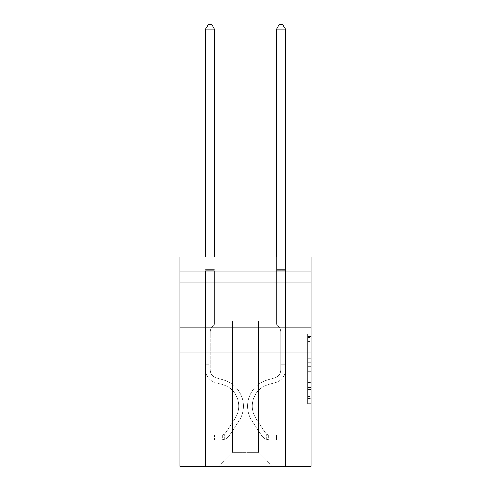 <?xml version="1.0" encoding="UTF-8"?>
<svg xmlns="http://www.w3.org/2000/svg" width="491" height="491" viewBox="0 0 491 491"><rect width="100%" height="100%" fill="white"/><g stroke="black" fill="none" stroke-linecap="round" stroke-linejoin="round"><path stroke-width="0.37" stroke-dasharray="2.46 1.84" d="M307.605 355.269L307.605 366.421L311.153 366.421L311.153 400.208L311.153 337.507L311.153 366.421L307.605 366.421L307.605 336.464L307.605 403.694L307.605 334.021L307.605 398.815L311.153 398.815L307.605 398.815L311.153 398.815L307.605 398.815L307.605 387.669L307.605 403.694L311.153 403.694L311.153 334.021L311.153 398.643L311.153 371.294L307.605 371.294L311.153 371.294L311.153 387.669L311.153 338.9L307.605 338.9L311.153 338.9L311.153 403.694L311.153 337.507L311.153 403.694L307.605 403.694L307.605 334.021L311.153 334.021L311.153 337.507L311.153 334.021L311.153 337.507L311.153 334.021L311.153 336.464L311.153 334.021L307.605 334.021L307.605 338.9L311.153 338.9L307.605 338.9L307.605 355.269L311.153 355.269M311.153 304.979L311.153 282.264L311.153 304.979M179.847 304.979L179.847 282.264L179.847 304.979M311.153 362.241L311.153 358.755L311.153 362.241L307.605 362.241L307.605 348.217L307.605 389.498L307.605 379.132L311.153 379.132L307.605 379.132L307.605 403.694L311.153 403.694L307.605 403.694L311.153 403.694L307.605 403.694L307.605 334.021L311.153 334.021L307.605 334.021L311.153 334.021L307.605 334.021L307.605 362.241L311.153 362.241M311.153 271.265L311.153 257.069L179.847 257.069L311.153 257.069L311.153 466.45L179.847 466.45L179.847 352.888L311.153 352.888L179.847 352.888L179.847 257.069L311.153 257.069L311.153 271.265L179.847 271.265L311.153 271.265M272.824 466.45L285.424 466.45L285.424 271.265L276.55 271.265L276.55 320.948L258.628 320.948L258.628 452.254L272.824 466.45L285.424 466.45L285.424 271.265L276.55 271.265L276.55 320.948L258.628 320.948L258.628 452.254L232.372 452.254L232.372 320.948L232.372 452.254L232.372 320.948L232.372 452.254L232.372 320.948L258.628 320.948L258.628 452.254L272.824 466.45L285.424 466.45L285.424 271.265L276.55 271.265L276.55 320.948L258.628 320.948L258.628 452.254L272.824 466.45L285.424 466.45L285.424 271.265L276.55 271.265L276.55 320.948L258.628 320.948L258.628 452.254L272.824 466.45L285.424 466.45L285.424 271.265L276.55 271.265L276.55 320.948L258.628 320.948L258.628 452.254L272.824 466.45L285.424 466.45L285.424 271.265L276.55 271.265L276.55 320.948L258.628 320.948L258.628 452.254L272.824 466.45L285.424 466.45L285.424 271.265L276.55 271.265L276.55 320.948L258.628 320.948L258.628 452.254L272.824 466.45L285.424 466.45L285.424 271.265L276.55 271.265L276.55 320.948L258.628 320.948L258.628 452.254L272.824 466.45L285.424 466.45L285.424 271.265L276.55 271.265L276.55 320.948L258.628 320.948L258.628 452.254L272.824 466.45L218.176 466.45L285.424 466.45L285.424 271.265L276.55 271.265L276.55 320.948L258.628 320.948L258.628 452.254L272.824 466.45L258.628 452.254L258.628 320.948L214.45 320.948L214.45 271.265L205.576 271.265L205.576 466.45L218.176 466.45L232.372 452.254L232.372 320.948L214.45 320.948L214.45 271.265L205.576 271.265L205.576 466.45L218.176 466.45L232.372 452.254L232.372 320.948L214.45 320.948L214.45 271.265L205.576 271.265L205.576 466.45L218.176 466.45L232.372 452.254L232.372 320.948L214.45 320.948L214.45 271.265L205.576 271.265L205.576 466.45L218.176 466.45L232.372 452.254L232.372 320.948L214.45 320.948L214.45 271.265L205.576 271.265L205.576 466.45L218.176 466.45L232.372 452.254L232.372 320.948L214.45 320.948L214.45 271.265L205.576 271.265L205.576 466.45L218.176 466.45L232.372 452.254L232.372 320.948L214.45 320.948L214.45 271.265L205.576 271.265L205.576 466.45L218.176 466.45L232.372 452.254L258.628 452.254L272.824 466.45M205.576 466.45L218.176 466.45L232.372 452.254L232.372 320.948L214.45 320.948L214.45 271.265L205.576 271.265L205.576 466.45L218.176 466.45L232.372 452.254L218.176 466.45L232.372 452.254L218.176 466.45L205.576 466.45L205.576 271.265L205.576 466.45M214.45 271.265L205.576 271.265L214.45 271.265L214.45 320.948L214.45 271.265M179.847 271.265L179.847 257.069L179.847 271.265M232.372 320.948L214.45 320.948L232.372 320.948M179.847 352.888L311.153 352.888M307.605 366.421L311.153 366.421L307.605 366.421M307.605 336.464L307.605 334.021L307.605 336.464L311.153 336.464L307.605 336.464M307.605 389.32L307.605 374.78L307.605 389.32L311.153 389.32L307.605 389.32M307.605 374.78L307.605 371.294L311.153 371.294L307.605 371.294L307.605 374.78L311.153 374.78L307.605 374.78M307.605 348.217L307.605 338.9L307.605 348.217L311.153 348.217L307.605 348.217M307.605 334.021L311.153 334.021L307.605 334.021L307.605 337.507L307.605 334.021L311.153 334.021M307.605 403.694L311.153 403.694L307.605 403.694L307.605 400.208L307.605 403.694M210.191 362.045L210.191 364.175L205.576 364.175L205.576 362.045L205.576 369.926L205.576 270.744L205.576 281.128L214.45 281.128L214.45 324.428L212.45 326.429A7.709 7.709 0 0 0 210.191 331.879A7.709 7.709 0 0 1 212.45 326.429L214.45 324.428L214.45 281.128L205.576 281.128L205.576 369.926L205.576 364.175L210.191 364.175L210.191 362.045L205.576 362.045M221.723 439.764A9.403 9.403 0 0 0 229.407 435.517L238.921 421.014A27.146 27.146 0 0 0 223.509 379.973L216.292 377.96A8.341 8.341 0 0 1 210.191 369.926L210.191 331.879L210.191 369.926A8.341 8.341 0 0 0 216.292 377.96A8.341 8.341 0 0 1 210.191 369.926A8.341 8.341 0 0 0 216.292 377.96L223.509 379.973A27.146 27.146 0 0 1 238.921 421.014A27.146 27.146 0 0 0 223.509 379.973A27.146 27.146 0 0 1 238.921 421.014L229.407 435.517A9.403 9.403 0 0 1 224.387 439.322A9.403 9.403 0 0 0 229.407 435.517A9.403 9.403 0 0 1 221.723 439.764L221.723 435.149A4.793 4.793 0 0 0 225.553 432.988L235.066 418.485A22.537 22.537 0 0 0 222.27 384.416L215.052 382.403A12.956 12.956 0 0 1 205.576 369.926A12.956 12.956 0 0 0 215.052 382.403A12.956 12.956 0 0 1 205.576 369.926A12.956 12.956 0 0 0 215.052 382.403L222.27 384.416A22.537 22.537 0 0 1 235.066 418.485A22.537 22.537 0 0 0 222.27 384.416A22.537 22.537 0 0 1 235.066 418.485L225.553 432.988A4.793 4.793 0 0 1 224.387 434.216C221.699 435.456 221.699 435.456 224.387 434.216C221.699 435.456 221.699 435.456 224.387 434.216A4.793 4.793 0 0 0 225.553 432.988A4.793 4.793 0 0 1 221.723 435.149L221.723 439.764L214.622 439.764L221.723 439.764M214.622 435.149L221.545 435.149L214.622 435.149L214.622 439.764L214.622 435.149M205.576 257.069L205.576 29.165L214.45 29.165L214.45 257.069M224.387 439.322C221.65 439.905 221.65 439.905 224.387 439.322C221.65 439.905 221.65 439.905 224.387 439.322L224.387 434.216L224.387 439.322M214.45 29.165L211.787 24.55L208.239 24.55L205.576 29.165M280.809 362.045L280.809 364.175L285.424 364.175L285.424 362.045L285.424 369.926L285.424 29.165L285.424 281.128L285.424 29.165L276.55 29.165L276.55 269.418L276.55 29.165L285.424 29.165L282.761 24.55L279.213 24.55L282.761 24.55L285.424 29.165L285.424 281.128L285.424 29.165L276.55 29.165L279.213 24.55L276.55 29.165L276.55 281.128L285.424 281.128L276.55 281.128L276.55 324.428L278.55 326.429A7.709 7.709 0 0 1 280.809 331.879A7.709 7.709 0 0 0 278.55 326.429L276.55 324.428L276.55 29.165L285.424 29.165L282.761 24.55L279.213 24.55L282.761 24.55L285.424 29.165L285.424 369.926A12.956 12.956 0 0 1 275.948 382.403A12.956 12.956 0 0 0 285.424 369.926L285.424 281.128L276.55 281.128L276.55 324.428L278.55 326.429A7.709 7.709 0 0 1 280.809 331.879A7.709 7.709 0 0 0 278.55 326.429L276.55 324.428L276.55 281.128L285.424 281.128L285.424 369.926A12.956 12.956 0 0 1 275.948 382.403A12.956 12.956 0 0 0 285.424 369.926L285.424 281.128L276.55 281.128L276.55 270.744L276.55 324.428L278.55 326.429A7.709 7.709 0 0 1 280.809 331.879A7.709 7.709 0 0 0 278.55 326.429L276.55 324.428L276.55 281.128L285.424 281.128L285.424 369.926A12.956 12.956 0 0 1 275.948 382.403A12.956 12.956 0 0 0 285.424 369.926L285.424 281.128L276.55 281.128L276.55 269.418L276.55 324.428L278.55 326.429A7.709 7.709 0 0 1 280.809 331.879A7.709 7.709 0 0 0 278.55 326.429L276.55 324.428L276.55 281.128L285.424 281.128L285.424 369.926A12.956 12.956 0 0 1 275.948 382.403L268.73 384.416L275.948 382.403A12.956 12.956 0 0 0 285.424 369.926L285.424 281.128L276.55 281.128L276.55 29.165L279.213 24.55L276.55 29.165L276.55 324.428L278.55 326.429A7.709 7.709 0 0 1 280.809 331.879A7.709 7.709 0 0 0 278.55 326.429L276.55 324.428L276.55 281.128L285.424 281.128L285.424 369.926L285.424 364.175L280.809 364.175L280.809 362.045L285.424 362.045L280.809 362.045L280.809 369.926L280.809 331.879L280.809 369.926A8.341 8.341 0 0 1 274.708 377.96A8.341 8.341 0 0 0 280.809 369.926L280.809 331.879L280.809 369.926L280.809 362.045L285.424 362.045L280.809 362.045L280.809 369.926A8.341 8.341 0 0 1 274.708 377.96A8.341 8.341 0 0 0 280.809 369.926L280.809 331.879L280.809 369.926A8.341 8.341 0 0 1 274.708 377.96A8.341 8.341 0 0 0 280.809 369.926L280.809 331.879L280.809 369.926L280.809 362.045L285.424 362.045M269.277 439.764A9.403 9.403 0 0 1 261.593 435.517L252.079 421.014A27.146 27.146 0 0 1 267.491 379.973L274.708 377.96A8.341 8.341 0 0 0 280.809 369.926A8.341 8.341 0 0 1 274.708 377.96A8.341 8.341 0 0 0 280.809 369.926L280.809 331.879L280.809 369.926A8.341 8.341 0 0 1 274.708 377.96A8.341 8.341 0 0 0 280.809 369.926A8.341 8.341 0 0 1 274.708 377.96L267.491 379.973L274.708 377.96A8.341 8.341 0 0 0 280.809 369.926A8.341 8.341 0 0 1 274.708 377.96L267.491 379.973A27.146 27.146 0 0 0 252.079 421.014A27.146 27.146 0 0 1 267.491 379.973L274.708 377.96A8.341 8.341 0 0 0 280.809 369.926A8.341 8.341 0 0 1 274.708 377.96A8.341 8.341 0 0 0 280.809 369.926A8.341 8.341 0 0 1 274.708 377.96L267.491 379.973L274.708 377.96A8.341 8.341 0 0 0 280.809 369.926A8.341 8.341 0 0 1 274.708 377.96L267.491 379.973A27.146 27.146 0 0 0 252.079 421.014A27.146 27.146 0 0 1 267.491 379.973L274.708 377.96L267.491 379.973A27.146 27.146 0 0 0 252.079 421.014L261.593 435.517L252.079 421.014A27.146 27.146 0 0 1 267.491 379.973L274.708 377.96L267.491 379.973A27.146 27.146 0 0 0 252.079 421.014A27.146 27.146 0 0 1 267.491 379.973L274.708 377.96L267.491 379.973A27.146 27.146 0 0 0 252.079 421.014A27.146 27.146 0 0 1 267.491 379.973A27.146 27.146 0 0 0 252.079 421.014L261.593 435.517L252.079 421.014A27.146 27.146 0 0 1 267.491 379.973A27.146 27.146 0 0 0 252.079 421.014L261.593 435.517A9.403 9.403 0 0 0 266.613 439.322A9.403 9.403 0 0 1 261.593 435.517L252.079 421.014A27.146 27.146 0 0 1 267.491 379.973A27.146 27.146 0 0 0 252.079 421.014A27.146 27.146 0 0 1 267.491 379.973A27.146 27.146 0 0 0 252.079 421.014L261.593 435.517L252.079 421.014A27.146 27.146 0 0 1 267.491 379.973A27.146 27.146 0 0 0 252.079 421.014L261.593 435.517A9.403 9.403 0 0 0 266.613 439.322C269.35 439.905 269.35 439.905 266.613 439.322C269.35 439.905 269.35 439.905 266.613 439.322A9.403 9.403 0 0 1 261.593 435.517L252.079 421.014L261.593 435.517A9.403 9.403 0 0 0 266.613 439.322C269.35 439.905 269.35 439.905 266.613 439.322C269.35 439.905 269.35 439.905 266.613 439.322A9.403 9.403 0 0 1 261.593 435.517L252.079 421.014L261.593 435.517A9.403 9.403 0 0 0 266.613 439.322C269.35 439.905 269.35 439.905 266.613 439.322C269.35 439.905 269.35 439.905 266.613 439.322A9.403 9.403 0 0 1 261.593 435.517L252.079 421.014L261.593 435.517A9.403 9.403 0 0 0 266.613 439.322C269.35 439.905 269.35 439.905 266.613 439.322C269.35 439.905 269.35 439.905 266.613 439.322A9.403 9.403 0 0 1 261.593 435.517A9.403 9.403 0 0 0 269.277 439.764L269.277 435.149A4.793 4.793 0 0 1 265.447 432.988L255.934 418.485A22.537 22.537 0 0 1 268.73 384.416L275.948 382.403A12.956 12.956 0 0 0 285.424 369.926A12.956 12.956 0 0 1 275.948 382.403A12.956 12.956 0 0 0 285.424 369.926A12.956 12.956 0 0 1 275.948 382.403L268.73 384.416A22.537 22.537 0 0 0 255.934 418.485A22.537 22.537 0 0 1 268.73 384.416L275.948 382.403A12.956 12.956 0 0 0 285.424 369.926A12.956 12.956 0 0 1 275.948 382.403L268.73 384.416L275.948 382.403A12.956 12.956 0 0 0 285.424 369.926A12.956 12.956 0 0 1 275.948 382.403A12.956 12.956 0 0 0 285.424 369.926A12.956 12.956 0 0 1 275.948 382.403L268.73 384.416L275.948 382.403A12.956 12.956 0 0 0 285.424 369.926A12.956 12.956 0 0 1 275.948 382.403L268.73 384.416A22.537 22.537 0 0 0 255.934 418.485A22.537 22.537 0 0 1 268.73 384.416L275.948 382.403L268.73 384.416A22.537 22.537 0 0 0 255.934 418.485L265.447 432.988L255.934 418.485A22.537 22.537 0 0 1 268.73 384.416L275.948 382.403L268.73 384.416A22.537 22.537 0 0 0 255.934 418.485A22.537 22.537 0 0 1 268.73 384.416L275.948 382.403L268.73 384.416A22.537 22.537 0 0 0 255.934 418.485A22.537 22.537 0 0 1 268.73 384.416A22.537 22.537 0 0 0 255.934 418.485L265.447 432.988L255.934 418.485A22.537 22.537 0 0 1 268.73 384.416A22.537 22.537 0 0 0 255.934 418.485L265.447 432.988A4.793 4.793 0 0 0 266.613 434.216C269.301 435.456 269.301 435.456 266.613 434.216C269.301 435.456 269.301 435.456 266.613 434.216A4.793 4.793 0 0 1 265.447 432.988L255.934 418.485A22.537 22.537 0 0 1 268.73 384.416A22.537 22.537 0 0 0 255.934 418.485A22.537 22.537 0 0 1 268.73 384.416A22.537 22.537 0 0 0 255.934 418.485L265.447 432.988L255.934 418.485A22.537 22.537 0 0 1 268.73 384.416A22.537 22.537 0 0 0 255.934 418.485L265.447 432.988A4.793 4.793 0 0 0 266.613 434.216C269.301 435.456 269.301 435.456 266.613 434.216C269.301 435.456 269.301 435.456 266.613 434.216A4.793 4.793 0 0 1 265.447 432.988L255.934 418.485L265.447 432.988A4.793 4.793 0 0 0 266.613 434.216C269.301 435.456 269.301 435.456 266.613 434.216C269.301 435.456 269.301 435.456 266.613 434.216A4.793 4.793 0 0 1 265.447 432.988L255.934 418.485L265.447 432.988A4.793 4.793 0 0 0 266.613 434.216C269.301 435.456 269.301 435.456 266.613 434.216C269.301 435.456 269.301 435.456 266.613 434.216A4.793 4.793 0 0 1 265.447 432.988L255.934 418.485L265.447 432.988A4.793 4.793 0 0 0 266.613 434.216C269.301 435.456 269.301 435.456 266.613 434.216C269.301 435.456 269.301 435.456 266.613 434.216A4.793 4.793 0 0 1 265.447 432.988A4.793 4.793 0 0 0 269.277 435.149L269.277 439.764L276.378 439.764L269.277 439.764A9.403 9.403 0 0 1 261.593 435.517A9.403 9.403 0 0 0 269.277 439.764L269.277 435.149L276.378 435.149L269.277 435.149A4.793 4.793 0 0 1 265.447 432.988A4.793 4.793 0 0 0 269.277 435.149L269.277 439.764L276.378 439.764L276.378 435.149L276.378 439.764L269.277 439.764A9.403 9.403 0 0 1 261.593 435.517A9.403 9.403 0 0 0 269.277 439.764L269.277 435.149L276.378 435.149L269.277 435.149A4.793 4.793 0 0 1 265.447 432.988A4.793 4.793 0 0 0 269.277 435.149L269.277 439.764L276.378 439.764L276.378 435.149L276.378 439.764L269.277 439.764A9.403 9.403 0 0 1 261.593 435.517A9.403 9.403 0 0 0 269.277 439.764L269.277 435.149L276.378 435.149L269.277 435.149A4.793 4.793 0 0 1 265.447 432.988A4.793 4.793 0 0 0 269.277 435.149L269.277 439.764L276.378 439.764L276.378 435.149L276.378 439.764L269.277 439.764A9.403 9.403 0 0 1 261.593 435.517A9.403 9.403 0 0 0 269.277 439.764L269.277 435.149L276.378 435.149L269.277 435.149A4.793 4.793 0 0 1 265.447 432.988A4.793 4.793 0 0 0 269.277 435.149L269.277 439.764L276.378 439.764L276.378 435.149L276.378 439.764L269.277 439.764M276.55 257.069L276.55 269.418L285.424 269.418L276.55 269.418L285.424 269.418L276.55 269.418L285.424 269.418L276.55 269.418L285.424 269.418L276.55 269.418L285.424 269.418L276.55 269.418L276.55 270.744L276.55 29.165L279.213 24.55L276.55 29.165L285.424 29.165L276.55 29.165L285.424 29.165L282.761 24.55L279.213 24.55L282.761 24.55L285.424 29.165L285.424 269.418L285.424 29.165L276.55 29.165L279.213 24.55L276.55 29.165L276.55 269.418L276.55 29.165L285.424 29.165L282.761 24.55L279.213 24.55L282.761 24.55L285.424 29.165L285.424 257.069M276.378 435.149L269.455 435.149L276.378 435.149L276.378 439.764L276.378 435.149M266.613 439.322C269.35 439.905 269.35 439.905 266.613 439.322C269.35 439.905 269.35 439.905 266.613 439.322L266.613 434.216L266.613 439.322M276.55 270.744L276.55 281.128L276.55 270.744L285.424 270.744L276.55 270.744M285.424 29.165L282.761 24.55L279.213 24.55L276.55 29.165M307.605 387.669L311.153 387.669L307.605 387.669M307.605 382.44L311.153 382.44M307.605 350.046L311.153 350.046L307.605 350.046M307.605 337.507L311.153 337.507M307.605 400.208L311.153 400.208M307.605 396.378L311.153 396.378M307.605 341.337L311.153 341.337M307.605 362.935L311.153 362.935L307.605 362.935M307.605 382.618L311.153 382.618L307.605 382.618M307.605 389.498L311.153 389.498L307.605 389.498M307.605 358.755L311.153 358.755L307.605 358.755M205.576 270.744L214.45 270.744L205.576 270.744M205.576 269.418L214.45 269.418L205.576 269.418M280.809 364.175L285.424 364.175L280.809 364.175M179.847 282.264L311.153 282.264L179.847 282.264M179.847 327.693L311.153 327.693L179.847 327.693M307.605 398.643L311.153 398.643M307.605 398.815L311.153 398.815M307.605 338.9L311.153 338.9M222.257 435.094L222.257 439.733M268.743 435.094L268.743 439.733"/><path stroke-width="0.74" d="M311.153 352.888L311.153 257.069L179.847 257.069L179.847 466.45L311.153 466.45L311.153 352.888L179.847 352.888M214.45 257.069L214.45 29.165L205.576 29.165L205.576 257.069M205.576 29.165L208.239 24.55L211.787 24.55L214.45 29.165M285.424 257.069L285.424 29.165L276.55 29.165L276.55 257.069M276.55 29.165L279.213 24.55L282.761 24.55L285.424 29.165"/></g></svg>
